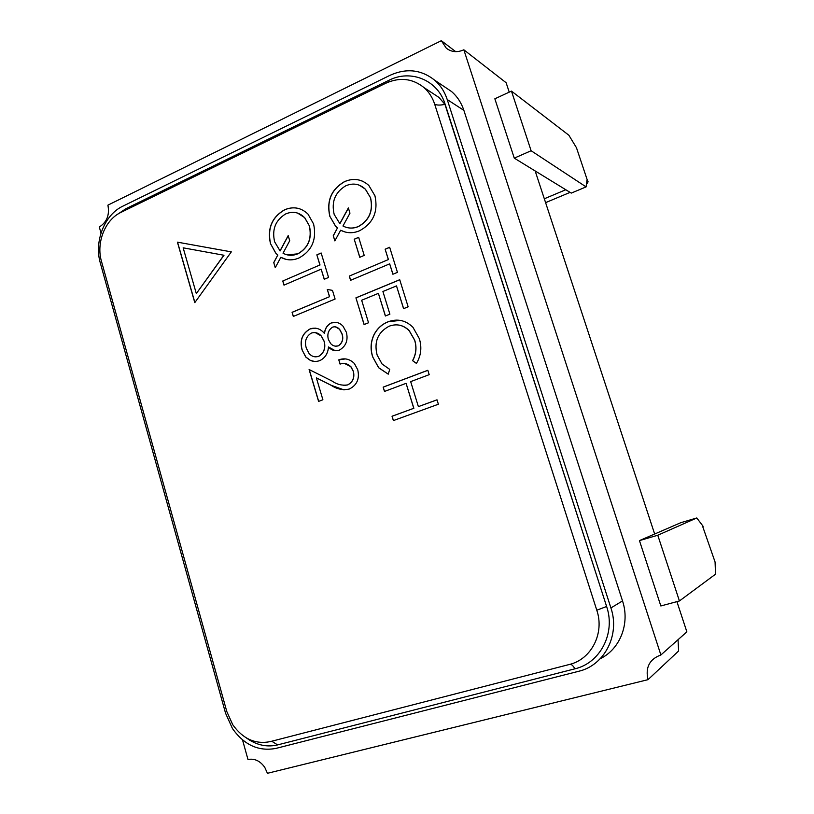 <?xml version="1.0" encoding="UTF-8"?>
<svg xmlns="http://www.w3.org/2000/svg" width="814" height="814" viewBox="0 0 814 814"><rect width="100%" height="100%" fill="white"/><g stroke="black" fill="none" stroke-linecap="round" stroke-linejoin="round"><path stroke-width="1.22" d="M455.708 51.648L441.33 40.7L107.906 205.148C109.748 214.947 106.878 222.222 99.308 226.974L101.007 233.048M242.511 739.875L247.985 759.513C254.558 758.272 260.154 760.886 264.774 767.378L267.44 773.3L647.985 679.67L678.611 650.986L678.031 639.712M441.33 40.7L446.276 48.158C451.434 52.147 457.295 52.696 463.838 49.796L660.887 654.975C649.541 659.136 645.237 667.368 647.985 679.67M702.594 526.22L715.079 562.016L715.516 574.196L679.425 600.956L660.836 605.962L639.448 540.608L654.659 534.015L535.164 170.96L571.275 193.101L586.09 186.894L586.965 180.27L587.474 180.616C588.461 181.349 588.125 182.489 586.467 184.035M586.09 186.894L531.115 150.743L514.275 158.14L535.164 170.96M514.275 158.14L494.851 98.799L511.467 91.107L531.115 150.743M509.228 92.145L506.135 82.743L463.838 49.796M676.912 601.627L686.863 631.847L660.887 654.975M679.425 600.956L657.773 535.236L639.448 540.608M703.133 526.332L696.784 517.969L657.773 535.236M654.659 534.015L680.86 522.669L696.784 517.969M587.474 180.616L576.475 147.741L568.884 135.256L511.467 91.107M570.085 192.379L545.594 202.645M544.322 198.779L565.791 189.743M578.632 671.296C604.446 665.435 620.227 634.961 610.907 607.946L447.232 99.562C444.658 91.728 440.455 85.256 434.635 80.159C421.235 69.577 406.369 67.949 390.048 75.295L122.843 206.176C104.457 214.733 93.956 241.585 100.315 263.003L225.58 713.278L232.458 728.55C244.159 745.034 258.669 751.648 275.977 748.392L578.632 671.296M600.244 658.719C620.136 649.145 630.168 623.443 622.517 600.925L463.868 110.368C461.365 102.788 457.285 96.53 451.628 91.585L443.976 86.437M231.318 251.872L177.421 242.155L194.79 302.635L231.318 251.872L177.421 242.155M329.477 296.652L327.299 289.458L332.468 290.374L335.093 299.043L293.305 316.442L292.073 312.291L329.589 296.672L327.299 289.458M282.763 281.013L319.902 264.977L316.849 254.863L321.154 252.991L328.561 277.452L324.226 279.294L321.164 269.149L283.984 285.134L282.763 281.013L319.902 264.977M313.594 223.992C316.86 239.448 312.006 250.773 299.013 257.957C292.704 260.683 286.64 260.47 280.83 257.305L275.264 267.694L273.748 262.576L277.747 255.077L275.692 253.062L270.431 243.518C267.185 228.469 271.856 217.257 284.432 209.859C293.233 206.135 301.088 207.55 307.997 214.092L313.594 223.992M101.465 261.304C95.991 242.867 105.047 219.749 120.838 212.444L385.765 83.242C399.806 76.964 412.556 78.419 424.002 87.586C428.927 91.962 432.488 97.487 434.666 104.161L596.794 610.205C604.741 633.333 591.31 659.411 569.261 664.509L270.085 741.656C255.281 744.495 242.847 738.858 232.773 724.765L226.801 711.548L101.465 261.304M374.949 195.777C378.368 211.569 373.29 223.199 359.696 230.688C353.083 233.547 346.744 233.384 340.669 230.209L334.849 240.893L333.262 235.684L337.454 227.971L335.541 226.18L329.792 216.229C326.404 200.865 331.288 189.347 344.444 181.644C353.49 177.798 361.599 179.049 368.803 185.419L374.949 195.777M359.768 257.305L354.222 239.224L358.648 237.301L364.214 255.403L359.768 257.305M349.287 276.088L388.349 259.574L385.134 249.206L389.662 247.273L397.446 272.354L392.887 274.247L389.672 263.848L350.58 280.311L349.287 276.088L388.349 259.574M364.072 324.562L355.922 297.843L399.725 279.711L408.14 306.817L403.561 308.669L396.499 285.897L382.906 291.493L389.896 314.173L385.368 315.995L378.398 293.355L361.65 300.254L368.528 322.771L364.072 324.562M388.075 321.805C397.385 318.386 405.667 320.207 412.942 327.279L419.302 338.593C422.039 347.334 421.082 355.606 416.442 363.431L412.556 360.643C416.137 354.1 416.809 347.263 414.601 340.12L409.218 330.779C403.378 324.969 396.672 323.443 389.102 326.221C377.818 332.254 373.829 341.87 377.136 355.057L382.061 363.99L389.713 369.383L388.247 374.165L378.602 367.724L372.659 356.827C370.126 349.033 370.665 341.463 374.277 334.116C377.533 328.225 382.132 324.125 388.075 321.805L400.315 320.36M384.473 391.453L383.16 387.128L427.838 370.278L429.202 374.664L410.673 381.624L418.386 406.624L437.006 399.816L438.38 404.232L393.366 420.594L392.033 416.239L413.766 408.302L406.084 383.343L384.473 391.453M346.388 332.295C348.311 340.344 345.96 346.286 339.367 350.132C335.185 351.455 331.552 350.407 328.49 346.968C327.961 353.418 325.142 357.926 320.014 360.5C316.727 361.782 313.492 361.742 310.297 360.388L305.759 357.041L302.045 349.827C299.532 340.344 302.238 333.353 310.175 328.866C315.69 327.136 320.441 328.653 324.41 333.414C324.969 328.459 327.269 324.969 331.298 322.924C335.785 321.53 339.703 322.619 343.04 326.221L346.388 332.295M347.659 384.9C352.849 382.061 354.711 377.513 353.245 371.235L350.773 366.636C347.67 363.604 344.098 362.759 340.048 364.092L338.777 359.849C344.658 357.763 349.867 358.994 354.405 363.553L357.733 369.749C359.778 378.764 356.959 385.195 349.287 389.041C342.877 390.405 336.823 389.153 331.125 385.297L316.371 377.869L322.893 399.766L318.589 401.404L309.096 369.515L331.919 380.962C336.823 384.442 342.073 385.755 347.659 384.9L347.761 384.91C352.961 382.071 354.823 377.523 353.347 371.245L353.245 371.235M246.194 737.81L249.715 740.201C258.791 745.593 268.091 747.16 277.615 744.902L574.928 668.813C600.01 663.074 615.526 633.658 606.868 607.254L445.156 104.314C437.912 80.128 410.765 68.997 388.889 80.321L126.017 208.649L117.898 214.082M344.566 231.837L340.771 230.26M334.91 240.781L333.262 235.684M333.364 235.714L337.454 227.971M337.556 228.001L335.643 226.221L329.792 216.229M329.904 216.259C326.516 200.905 331.4 189.387 344.556 181.685L344.444 181.644M344.556 181.685C350.468 179.029 356.339 178.795 362.149 180.993M346.011 227.269C350.183 228.592 354.385 228.317 358.618 226.465C369.454 220.207 373.433 210.663 370.584 197.843L365.333 189.163C359.605 183.832 353.083 182.712 345.747 185.806C335.083 192.267 331.227 201.811 334.178 214.418L339.896 223.728L348.412 208.079M370.584 197.843L365.435 189.204L359.462 185.226M339.784 223.697L348.361 207.936L349.969 213.156L342.969 226.007C347.934 228.571 353.123 228.714 358.516 226.434C369.342 220.167 373.331 210.623 370.482 197.812M359.849 257.275L354.222 239.224M354.324 239.255L358.669 237.373M388.441 259.605L385.134 249.206M385.236 249.237L389.682 247.344M392.969 274.216L389.672 263.848M350.661 280.27L349.389 276.109M364.163 324.532L355.922 297.843M356.023 297.863L399.745 279.772M403.642 308.638L396.499 285.897M385.449 315.954L378.398 293.355M416.473 363.39L412.556 360.643M412.657 360.653C416.229 354.11 416.91 347.273 414.692 340.14L414.601 340.12M414.692 340.14L409.32 330.799C406.379 327.676 402.879 325.763 398.819 325.04M388.258 374.145L378.703 367.735L372.659 356.827M372.761 356.837C370.228 349.043 370.767 341.473 374.379 334.127L374.277 334.116M374.379 334.127C377.635 328.246 382.234 324.145 388.176 321.815M384.564 391.412L383.16 387.128M383.262 387.128L427.859 370.319M437.016 399.857L418.386 406.624M393.457 420.563L392.033 416.239M392.134 416.239L413.766 408.302M413.858 408.313L406.084 383.343M286.101 259.371L280.932 257.356M275.336 267.562L273.748 262.576M273.86 262.607L277.747 255.077M277.869 255.108L275.804 253.093L270.431 243.518M270.543 243.549C267.307 228.51 271.968 217.287 284.544 209.9L284.432 209.859M284.544 209.9C289.611 207.601 294.699 207.244 299.796 208.811M287.342 254.884L297.995 253.815C308.353 247.802 312.159 238.512 309.432 225.956L304.599 217.633C299.114 212.189 292.806 210.958 285.673 213.94C275.478 220.156 271.795 229.436 274.623 241.799L280.097 250.956L288.227 235.755M309.432 225.956L304.711 217.674L297.548 213.054M279.985 250.926L288.187 235.602L289.723 240.73L283.028 253.215C287.78 255.779 292.735 255.962 297.883 253.785C308.241 247.771 312.047 238.482 309.32 225.926M320.014 265.008L316.849 254.863M316.961 254.894L321.174 253.052M324.318 279.253L321.164 269.149M284.086 285.083L282.875 281.034M327.411 289.479L332.468 290.384M293.406 316.402L292.073 312.291M292.185 312.311L329.589 296.672M335.297 350.753L328.49 346.968M314.367 361.416L310.297 360.388M310.409 360.399L305.871 357.051L302.045 349.827M302.167 349.837C299.644 340.364 302.35 333.374 310.287 328.876L310.175 328.866M310.287 328.876L315.801 328.123M331.298 322.924L331.41 322.934C327.381 324.979 325.081 328.48 324.521 333.425L324.41 333.414M331.41 322.934L336.284 322.395M315.171 356.858L318.793 356.329C324.064 352.981 325.865 347.975 324.196 341.331L321.398 336.05L315.232 332.58M335.531 346.184L338.339 345.848C342.47 343.04 343.701 339.041 342.043 333.842L339.611 329.283L335.307 326.811M338.237 345.838C342.358 343.03 343.589 339.021 341.931 333.821L339.499 329.273C337.525 327.045 335.195 326.343 332.509 327.157C328.378 330.057 327.004 334.157 328.378 339.469L330.637 343.559C332.773 345.919 335.307 346.672 338.237 345.838L338.339 345.848M318.681 356.318C323.962 352.971 325.763 347.965 324.094 341.31L321.296 336.04C318.457 332.875 315.13 331.898 311.294 333.099C305.983 336.497 304.324 341.514 306.318 348.158L309.127 353.622C311.833 356.593 315.018 357.488 318.681 356.318L318.793 356.329M353.347 371.245L350.885 366.636L344.668 363.543M340.15 364.062L338.777 359.849M338.878 359.859L345.472 358.913M344.057 389.916L331.237 385.307L316.371 377.869M318.691 401.373L309.228 369.576M343.813 385.541L347.761 384.91M177.544 242.185L194.882 302.513M196.316 293.589L223.992 255.26L183.15 247.822L196.316 293.589L223.86 255.23M610.907 607.946L622.517 600.925M447.232 99.562L463.868 110.368M125.61 210.114L126.017 208.649M271.734 741.228L277.615 744.902M570.288 664.224C571.693 664.397 573.239 665.923 574.928 668.813M596.794 610.205L606.623 606.481M434.666 104.161C436.742 105.311 440.171 105.372 444.953 104.355L445.156 104.314M388.787 81.919L388.889 80.321M447.486 49.074L446.276 48.158M434.635 80.159L451.628 91.585M249.715 740.201L248.199 738.919M606.868 607.254L444.953 104.355L438.909 97.395L424.002 87.586"/></g></svg>
